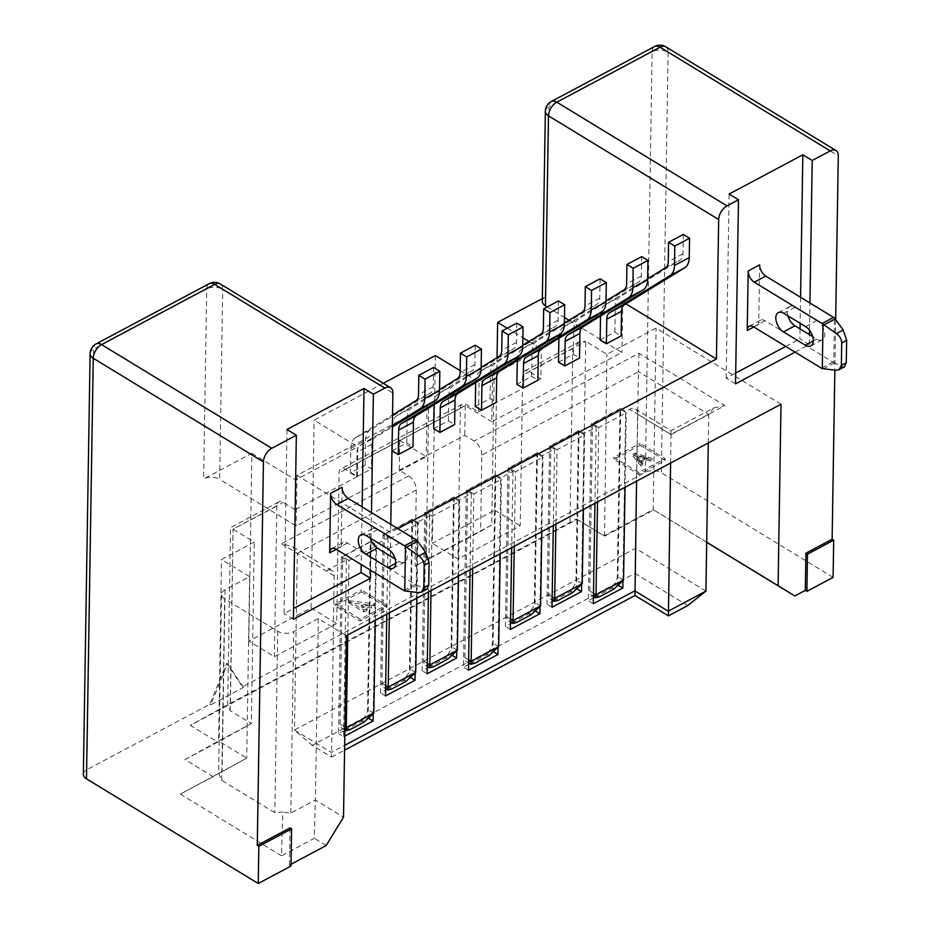 <?xml version="1.0" encoding="UTF-8"?>
<svg xmlns="http://www.w3.org/2000/svg" width="930" height="930" viewBox="0 0 930 930"><rect width="100%" height="100%" fill="white"/><g stroke="black" fill="none" stroke-linecap="round" stroke-linejoin="round"><path stroke-width="0.7" stroke-dasharray="4.65 3.49" d="M435.368 355.551L432.345 543.352L494.621 510.186L497.062 357.643M383.3 383.276L314.096 420.127L357.818 446.772L357.341 476.52L345.472 469.29A9.056 5.185 -118 0 0 341.101 468.732A9.056 5.185 -118 0 0 339.101 472.917L336.683 623.53L274.42 656.685L248.81 641.084L311.085 607.929L314.096 420.127M248.81 641.084L251.832 453.294L203.647 478.95A11.323 6.452 0.9 0 1 219.654 479.334L222.7 289.311L392.89 393.018M83.363 774.295A11.323 6.452 0.9 0 1 86.874 769.715L209.773 704.277L226.676 663.346L242.556 686.817L645.35 472.324A11.323 6.452 0.9 0 1 661.346 472.719L668.1 52.127L838.29 155.833M542.306 301.308A11.323 6.452 0.9 0 1 545.817 296.74L542.341 298.588M460.164 370.663L479.078 382.195L541.353 349.029L540.876 378.789L529.007 371.558A9.056 5.185 -118 0 0 524.636 371A9.056 5.185 -118 0 0 522.637 375.185L520.219 525.799L457.955 558.953L432.345 543.352M540.876 378.789L478.601 411.944L466.732 404.713A9.056 5.185 62 0 0 462.361 404.155A9.056 5.185 62 0 0 460.373 408.34L457.955 558.953M478.601 411.944L479.078 382.195M507.21 328.232L522.893 337.788M528.926 341.461L541.353 349.029M547.2 306.935L564.487 317.467M569.021 320.234L621.926 352.482L491.819 421.767L492.633 371.186L622.74 301.901L621.926 352.482M390.774 524.38L390.647 532.472L296.972 475.381L427.079 406.096L428.637 407.049L426.184 559.895L415.047 566.242L416.268 490.005A11.323 6.475 62 0 0 408.619 475.951L399.249 470.243L399.726 440.495L465.279 405.596L491.819 421.767M399.726 440.495L426.266 456.677L296.159 525.962L219.654 479.334M251.832 453.294L295.542 479.927L357.818 446.772M311.085 607.929L336.683 623.53M357.341 476.52L295.066 509.675L295.542 479.927M295.066 509.675L283.197 502.444A9.056 5.185 62 0 0 278.826 501.898A9.056 5.185 62 0 0 276.838 506.083L233.058 529.147L254.285 542.097L221.514 559.546L249.624 576.67L225.037 589.76A11.323 6.452 0.9 0 0 221.526 594.34A11.323 6.452 0.9 0 0 224.653 598.885L277.733 631.226A11.323 6.452 0.9 0 0 293.741 631.621L318.316 618.531L346.425 635.655M781.014 404.236L656.103 328.116L606.941 354.295L585.702 341.356L582.796 522.834L604.023 535.773L653.186 509.594L656.103 328.116M640.061 445.214L665.043 460.443L638.829 474.405L613.846 459.176L640.061 445.214L640.096 443.354L665.066 458.583L638.852 472.545L613.87 457.316L640.096 443.354M361.41 591.817L386.392 607.046L360.177 621.008L335.195 605.779L361.41 591.817L361.445 589.957L386.427 605.186L360.212 619.148L335.23 603.919L361.445 589.957M345.065 730.213L368.094 717.948L370.93 541.307L341.426 557.024L338.59 733.665L344.902 730.306M428.637 407.049L494.19 372.14L491.738 524.985L480.601 531.344L481.821 455.107L638.48 371.686L634.969 573.415L312.154 745.325L331.51 757.113L334.149 575.821A11.323 6.673 121.4 0 0 331.847 570.52A11.323 6.673 121.4 0 0 326.105 570.88L346.425 560.069L341.426 557.024M481.821 455.107A11.323 6.475 -118 0 0 474.161 441.053L464.791 435.345L399.249 470.243M594.805 597.223L617.834 584.958L620.67 408.317L625.658 411.362L629.598 409.27A11.323 6.673 -58.6 0 1 635.341 408.909A11.323 6.673 -58.6 0 1 637.643 414.21L636.562 481.159M620.67 408.317L591.166 424.034L588.33 600.675L593.421 597.955M553.478 600.792L576.507 588.539L579.041 430.485L584.04 433.531L596.165 427.079L591.166 424.034M579.041 430.485L549.549 446.191L547.003 604.244L552.095 601.536M511.86 622.961L534.878 610.696L537.424 452.654L542.411 455.7L554.547 449.237L549.549 446.191M537.424 452.654L507.92 468.36L505.385 626.402L510.477 623.693M469.941 663.718L492.958 651.453L495.795 474.812L500.793 477.857L512.918 471.405L507.92 468.36M495.795 474.812L466.302 490.529L463.466 667.17L468.546 664.45M428.614 667.287L451.631 655.034L454.177 496.98L459.164 500.026L471.301 493.574L466.302 490.529M454.177 496.98L424.673 512.686L422.139 670.739L427.23 668.031M386.985 689.456L410.014 677.191L412.548 519.149L419.105 523.485L417.651 522.137L429.672 515.731L424.673 512.686M417.651 522.137L419.105 523.485M412.548 519.149L383.055 534.855L380.51 692.897L385.601 690.188M370.93 541.307L375.918 544.352L388.054 537.9L383.055 534.855M390.588 538.331L384.346 534.518L411.874 519.858L418.128 523.671L390.588 538.331L389.403 612.777M432.218 516.162L425.975 512.36L453.503 497.701L459.746 501.502L432.218 516.162L431.02 590.608M515.464 471.836L509.222 468.023L536.75 453.363L542.992 457.176L515.464 471.836L514.267 546.282M557.082 449.667L550.839 445.865L578.367 431.206L584.621 435.007L557.082 449.667L555.896 524.113M598.711 427.498L592.468 423.696L619.996 409.037L626.239 412.839L598.711 427.498L597.513 501.956M473.835 493.993L467.592 490.191L495.12 475.532L501.375 479.334L473.835 493.993L472.649 568.451M348.971 560.488L342.728 556.686L370.256 542.027L376.499 545.829L348.971 560.488L347.774 634.946M221.526 594.34L218.655 773.19L221.735 780.351L274.827 812.704L282.79 812.064L281.511 855.774L314.294 838.314L315.41 800.009L343.507 817.133M318.316 618.531L315.41 800.009L290.823 813.099L282.79 812.064M281.511 855.774L180.339 794.115L246.706 758.148L218.597 741.024L251.379 723.563L254.285 542.097M249.624 576.67L246.706 758.148L213.109 776.666L185.012 759.543L218.597 741.024L221.514 559.546M213.109 776.666L180.339 794.115M833.094 577.379L661.346 472.719M243.486 687.386L227.618 663.915L210.715 704.847L243.486 687.386L242.556 686.817M210.715 704.847L209.773 704.277M291.009 866.051L289.451 865.098L291.044 864.249M326.151 845.544L314.294 838.314M185.012 759.543L217.783 742.082L190.301 725.342L227.676 704.731L576.495 518.987L577.042 519.393L190.301 725.342M577.042 519.393L604.523 536.145L653.685 509.966L706.695 542.271M290.044 827.909L289.451 865.098M370.547 570.206L371.024 540.191M371.058 538.598L371.465 512.616M397.808 528.659L390.647 532.472M795.092 352.121L809.263 344.577L809.426 334.614M809.495 330.231L809.925 303.006M835.663 319.595L834.849 370.152M809.263 344.577L799.893 338.869L800.056 328.906M800.567 297.298L800.149 323.291M735.525 383.846L726.156 378.138L735.688 373.058M785.722 346.413L799.893 338.869M726.156 378.138L729.108 194.056M759.659 264.864L758.694 324.361A9.056 5.185 62 0 1 760.682 320.176A9.056 5.185 62 0 1 765.065 320.734L832.85 362.037A9.056 5.185 -118 0 0 833.768 362.514L834.477 318.048M810.797 345.914L822.26 339.81A11.323 6.475 62 0 0 824.747 334.579A11.323 6.475 62 0 0 817.098 320.525L795.231 307.202A11.323 6.475 62 0 0 789.768 306.505A11.323 6.475 62 0 0 787.28 311.736A11.323 6.475 62 0 0 787.861 315.805M822.26 339.81A11.323 6.475 62 0 1 816.796 339.113L812.704 336.625M833.768 362.514L842.65 366.652L835.861 370.268M844.487 366.827L842.65 366.652M625.937 303.854L622.74 301.901M494.19 372.14L492.633 371.186M392.03 450.794L406.782 442.936L413.025 446.749M433.659 428.625L448.4 420.779L454.642 424.58M516.894 384.299L531.646 376.441L537.889 380.254M558.523 362.13L573.275 354.284L579.518 358.085M600.141 339.973L614.893 332.115L621.135 335.916M475.276 406.468L490.029 398.61L496.271 402.411M433.578 367.443L433.264 386.775A13.578 7.766 62 0 1 430.509 392.925L370.314 429.846L355.562 437.693A23.541 13.473 62 0 0 350.808 448.341L350.412 472.963L365.153 465.105L371.396 468.906L371.791 444.296A14.485 8.289 62 0 1 374.732 437.739L392.344 426.94M350.412 472.963L356.655 476.765L371.396 468.906M296.972 475.381L296.159 525.962M286.986 429.497L284.034 613.579L293.566 608.499M293.392 619.287L284.034 613.579M362.107 506.908L361.177 564.498M416.931 540.4L416.222 584.865A9.056 5.185 -118 0 1 415.303 584.389L347.518 543.074A9.056 5.185 62 0 0 343.147 542.527A9.056 5.185 62 0 0 341.159 546.712L342.112 487.215M370.314 538.145A11.323 6.475 62 0 1 369.733 534.087A11.323 6.475 62 0 1 372.221 528.856A11.323 6.475 62 0 1 377.696 529.542L399.551 542.864A11.323 6.475 62 0 1 407.212 556.919A11.323 6.475 62 0 1 404.724 562.15A11.323 6.475 62 0 1 399.249 561.464L395.157 558.965M416.222 584.865L425.103 589.004L418.314 592.619M426.94 589.178L425.103 589.004M90.117 353.702A11.323 6.452 -179.1 0 1 93.628 349.134L206.704 288.916L203.647 478.95M427.079 406.096L426.266 456.677M465.279 405.596L464.791 435.345M491.738 524.985L426.184 559.895M415.047 566.242L480.601 531.344M705.905 591.143L635.643 548.316L294.461 730.004L312.154 745.325M334.149 575.821L297.298 553.362L294.461 730.004L331.312 752.463L344.658 745.349M331.51 757.113L344.588 750.15M687.735 605.569L634.969 573.415M596.165 427.079L594.944 503.316M622.937 581.145L625.658 411.362M346.425 560.069L343.589 736.7L338.59 733.665M344.809 736.06L343.589 736.7M373.197 714.135L375.918 544.352M388.054 537.9L386.822 614.149M417.535 522.532L415.117 673.367M429.672 515.731L428.451 591.98M456.746 651.209L459.164 500.026M471.301 493.574L470.069 569.811M498.062 647.64L500.793 477.857M512.918 471.405L511.698 547.654M539.993 606.871L542.411 455.7M554.547 449.237L553.315 525.485M581.61 584.714L584.04 433.531M593.328 603.71L588.33 600.675M617.834 584.958L618.834 585.575M639.015 353.261L638.48 371.686L708.741 414.501L671.053 434.566C671.135 429.416 671.065 429.358 670.809 434.391L724.889 405.596L639.015 353.261L474.161 441.053M708.288 442.959L708.741 414.501L713.729 407.933L671.042 430.66L635.341 408.909M670.6 463.035L671.053 434.566C671.135 429.416 671.065 429.358 670.809 434.391L629.598 409.27M713.729 407.933L724.889 405.596M416.268 490.005L297.298 553.362L292.706 546.666L281.453 543.678L326.105 570.88M369.094 718.565L368.094 717.948M385.508 695.942L380.51 692.897M411.014 677.807L410.014 677.191M427.137 673.785L422.139 670.739M452.643 655.638L451.631 655.034M468.453 670.205L463.466 667.17M492.958 651.453L493.97 652.069M510.384 629.447L505.385 626.402M535.889 611.312L534.878 610.696M552.001 607.29L547.003 604.244M577.507 589.143L576.507 588.539M406.782 442.936L407.177 418.326A23.541 13.473 -118 0 1 411.944 407.677L397.191 415.536L439.53 389.565M397.191 415.536A23.541 13.473 62 0 0 392.425 426.184L392.414 426.893M475.195 345.274L474.881 364.618A13.578 7.766 62 0 1 472.138 370.756L411.944 407.677M448.4 420.779L448.795 396.168A23.541 13.473 -118 0 1 453.561 385.508L438.809 393.367L481.147 367.408M438.809 393.367A23.541 13.473 62 0 0 434.054 404.015L434.043 404.736M516.824 323.117L516.51 342.449A13.578 7.766 62 0 1 513.755 348.599L453.561 385.508M531.646 376.441L532.041 351.831A23.541 13.473 -118 0 1 536.808 341.182L522.056 349.041L564.394 323.07M522.056 349.041A23.541 13.473 62 0 0 517.301 359.689L517.289 360.398M600.071 278.779L599.757 298.123A13.578 7.766 62 0 1 597.002 304.261L536.808 341.182M573.275 354.284L573.671 329.673A23.541 13.473 -118 0 1 578.437 319.013L563.685 326.872L606.011 300.913M563.685 326.872A23.541 13.473 62 0 0 558.918 337.52L558.907 338.241M641.688 256.622L641.375 275.954A13.578 7.766 62 0 1 638.631 282.104L578.437 319.013M614.893 332.115L615.288 307.505A23.541 13.473 -118 0 1 620.054 296.856L605.302 304.703L647.64 278.744M605.302 304.703A23.541 13.473 62 0 0 600.536 315.351L600.524 316.072M683.317 234.453L683.004 253.785A13.578 7.766 62 0 1 680.249 259.935L620.054 296.856M490.029 398.61L490.424 374A23.541 13.473 -118 0 1 495.19 363.351L480.438 371.198L522.776 345.239M480.438 371.198A23.541 13.473 62 0 0 475.672 381.846L475.66 382.567M558.442 300.948L558.128 320.28A13.578 7.766 62 0 1 555.384 326.43L495.19 363.351M365.153 465.105L365.548 440.495A23.541 13.473 -118 0 1 370.314 429.846M392.367 425.742L359.98 445.598A14.485 8.289 -118 0 0 357.05 452.154L356.655 476.765M355.562 437.693L392.53 415.024M653.685 509.966L706.695 542.202M604.523 536.145L606.941 354.295M576.495 518.987L582.796 522.834M278.826 501.898L230.535 527.612L227.676 704.894L230.14 710.625L251.379 723.563L217.783 742.082M230.454 703.336L233.058 529.147L283.197 502.444M276.838 506.083L274.42 656.685M569.985 522.521L572.787 348.483L579.483 341.81L585.702 341.356L529.007 371.558M494.621 510.186L520.219 525.799M227.618 663.915L226.676 663.346M665.043 460.443L665.066 458.583M613.846 459.176L613.87 457.316M638.829 474.405L638.852 472.545M635.178 453.096L633.005 454.259L641.119 464.198L642.758 463.326L640.665 460.803L646.129 457.897L650.407 459.257L652.046 458.385L635.178 453.096L635.155 454.956L632.97 456.119L633.005 454.259M632.97 456.119L641.096 466.058L642.735 465.186L640.631 462.663L646.094 459.757L650.372 461.117L652.011 460.245L635.155 454.956M639.84 461.873L635.12 456.188L644.757 459.257L639.84 461.873L639.875 460.013L635.155 454.328L635.12 456.188M641.096 466.058L641.119 464.198M642.735 465.186L642.758 463.326M640.631 462.663L640.665 460.803M646.094 459.757L646.129 457.897M650.372 461.117L650.407 459.257M652.011 460.245L652.046 458.385M644.757 459.257L644.792 457.397L639.875 460.013M644.792 457.397L635.155 454.328M386.392 607.046L386.427 605.186M335.195 605.779L335.23 603.919M360.177 621.008L360.212 619.148M348.18 600.594L363.793 610.103L367.071 608.36L361.363 604.884L371.268 606.128L375.267 603.988L348.18 600.594L348.146 602.454L363.758 611.963L363.793 610.103M363.758 611.963L367.036 610.22L361.328 606.744L371.233 607.988L375.232 605.849L348.146 602.454M367.036 610.22L367.071 608.36M361.328 606.744L361.363 604.884M371.233 607.988L371.268 606.128M375.232 605.849L375.267 603.988M384.346 534.518L381.963 683.271A9.056 5.336 121.4 0 0 383.799 687.514A9.056 5.336 121.4 0 0 388.391 687.224L402.818 679.539A9.056 5.336 121.4 0 0 409.491 668.612L411.874 519.858M416.931 598.118L418.128 523.671M425.975 512.36L423.58 661.102A9.056 5.336 121.4 0 0 425.428 665.345A9.056 5.336 121.4 0 0 430.02 665.055L444.435 657.371A9.056 5.336 121.4 0 0 451.108 646.443L453.503 497.701M458.548 575.949L459.746 501.502M509.222 468.023L506.827 616.776A9.056 5.336 121.4 0 0 508.675 621.019A9.056 5.336 121.4 0 0 513.267 620.729L527.682 613.044A9.056 5.336 121.4 0 0 534.355 602.117L536.75 453.363M541.795 531.623L542.992 457.176M550.839 445.865L548.456 594.607A9.056 5.336 121.4 0 0 550.293 598.85A9.056 5.336 121.4 0 0 554.885 598.56L569.311 590.875A9.056 5.336 121.4 0 0 575.984 579.948L578.367 431.206M583.424 509.454L584.621 435.007M592.468 423.696L589.771 591.038A9.056 5.336 121.4 0 0 591.62 595.281A9.056 5.336 121.4 0 0 596.211 594.991L610.638 587.307A9.056 5.336 121.4 0 0 617.311 576.379L619.996 409.037M625.041 487.285L626.239 412.839M467.592 490.191L464.907 657.533A9.056 5.336 121.4 0 0 466.755 661.776A9.056 5.336 121.4 0 0 471.347 661.486L485.762 653.802A9.056 5.336 121.4 0 0 492.435 642.874L495.12 475.532M500.177 553.78L501.375 479.334M342.728 556.686L340.043 724.028A9.056 5.336 121.4 0 0 341.88 728.271A9.056 5.336 121.4 0 0 346.472 727.981L360.898 720.297A9.056 5.336 121.4 0 0 367.571 709.369L370.256 542.027M375.301 620.275L376.499 545.829M86.874 769.715L93.628 349.134A11.323 6.475 62 0 1 96.116 343.891M545.817 296.74L548.863 106.706L652.104 51.731L645.35 472.324M345.472 469.29L466.732 404.713M408.619 475.951L281.453 543.678M290.823 813.099L293.741 631.621M277.733 631.226L274.827 812.704M221.735 780.351L224.653 598.885M225.037 589.76L222.119 771.237M654.592 46.5A11.323 6.475 -118 0 0 652.104 51.731A11.323 6.452 -179.1 0 1 668.1 52.127A11.323 6.673 121.4 0 0 665.799 46.826M758.694 324.361L753.8 326.965M753.591 326.837L765.065 320.734M823.352 368.826L834.466 362.909M832.85 362.037L821.376 368.141M813.273 340.985L816.796 339.113M817.098 320.525L805.624 326.628M783.769 313.305L795.231 307.202M209.192 283.685A11.323 6.475 -118 0 0 206.704 288.916A11.323 6.452 -179.1 0 1 222.7 289.311A11.323 6.673 121.4 0 0 220.398 284.01M341.159 546.712L336.265 549.316M336.044 549.188L347.518 543.074M415.303 584.389L403.829 590.492M405.817 591.178L416.919 585.261M399.551 542.864L388.077 548.979M395.727 563.336L399.249 561.464M366.222 535.657L377.696 529.542M671.053 434.566L637.643 414.21M392.425 426.184L407.177 418.326M474.881 364.618L460.141 372.465M457.386 378.615L472.138 370.756M434.054 404.015L448.795 396.168M516.51 342.449L501.758 350.308M499.015 356.446L513.755 348.599M517.301 359.689L532.041 351.831M599.757 298.123L585.005 305.97M582.261 312.12L597.002 304.261M558.918 337.52L573.671 329.673M641.375 275.954L626.634 283.813M623.879 289.951L638.631 282.104M600.536 315.351L615.288 307.505M683.004 253.785L668.252 261.644M665.508 267.794L680.249 259.935M475.672 381.846L490.424 374M558.128 320.28L543.387 328.139M540.632 334.289L555.384 326.43M350.808 448.341L365.548 440.495M359.98 445.598L374.732 437.739M371.791 444.296L357.05 452.154M433.264 386.775L418.512 394.634M415.768 400.784L430.509 392.925M545.352 111.286A11.323 6.452 -179.1 0 1 548.863 106.706A11.323 6.475 62 0 1 551.351 101.475M230.14 710.625L233.058 529.147M572.787 348.483L522.637 375.185M460.373 408.34L339.101 472.917M381.963 683.271L385.683 685.538M415.733 672.413L409.491 668.612M402.818 679.539L405.933 681.446M391.518 689.118L388.391 687.224M423.58 661.102L427.3 663.369M457.362 650.256L451.108 646.443M444.435 657.371L447.563 659.277M433.136 666.961L430.02 665.055M506.827 616.776L510.547 619.043M540.609 605.918L534.355 602.117M527.682 613.044L530.809 614.951M516.383 622.623L513.267 620.729M548.456 594.607L552.176 596.874M582.226 583.761L575.984 579.948M569.311 590.875L572.427 592.782M558.012 600.466L554.885 598.56M589.771 591.038L593.491 593.305M623.553 580.181L617.311 576.379M610.638 587.307L613.754 589.213M599.338 596.886L596.211 594.991M464.907 657.533L468.627 659.8M498.678 646.676L492.435 642.874M485.762 653.802L488.889 655.708M474.463 663.381L471.347 661.486M340.043 724.028L344.96 727.028M373.814 713.171L367.571 709.369M360.898 720.297L364.014 722.203M349.599 729.876L346.472 727.981M749.22 326.291L760.682 320.176M778.294 312.62L789.768 306.505M343.147 542.527L331.673 548.63M404.724 562.15L393.25 568.265M372.221 528.856L360.747 534.959M331.847 570.52L292.706 546.666M579.483 341.787L524.636 371M462.361 404.155L341.101 468.732M385.625 688.63L383.799 687.514M427.254 666.461L425.428 665.345M510.5 622.135L508.675 621.019M552.118 599.966L550.293 598.85M593.445 596.397L591.62 595.281M468.581 662.892L466.755 661.776M344.902 730.12L341.88 728.271"/><path stroke-width="1.4" d="M460.164 370.663L435.368 355.551L383.3 383.276M542.341 298.588L497.631 322.396L507.21 328.232M497.062 357.643L497.631 322.396M522.893 337.788L528.926 341.461M809.925 303.006L812.216 160.495L830.246 150.904A11.323 6.673 -58.6 0 1 835.989 150.532L665.799 46.826A11.323 6.673 121.4 0 0 660.056 47.198L556.826 102.172A11.323 6.673 121.4 0 0 548.479 115.832A11.323 6.452 -179.1 0 1 545.352 111.286L542.306 301.308A11.323 6.452 0.9 0 0 545.422 305.854L547.2 306.935M564.487 317.467L569.021 320.234M706.695 542.271L794.825 595.979L778.096 585.714L781.014 404.236L346.425 635.655L343.507 817.133L326.151 845.544L291.044 864.249M833.687 540.191L833.094 577.379L806.88 591.341L805.31 590.387L805.915 553.199L807.473 554.152L833.687 540.191L832.129 539.237L805.915 553.199M371.465 512.616L373.372 394.192L384.846 388.089A11.323 6.673 -58.6 0 1 390.588 387.717L220.398 284.01A11.323 6.673 121.4 0 0 214.656 284.371L101.591 344.588A11.323 6.673 121.4 0 0 93.244 358.248A11.323 6.452 -179.1 0 1 90.117 353.714L83.363 774.295A11.323 6.452 0.9 0 0 86.49 778.84L258.238 883.5L258.831 846.312L257.273 845.358L263.434 461.954A11.323 6.673 -58.6 0 1 271.769 448.295L296.356 435.205L293.392 619.287L370.419 578.274L370.547 570.206M257.273 845.358L290.044 827.909L291.602 828.863L291.009 866.051L258.238 883.5M794.825 595.979L805.31 590.387M806.88 591.341L807.473 554.152M371.024 540.191L371.058 538.598M390.588 387.717A11.323 6.673 -58.6 0 1 392.89 393.018L390.774 524.38M545.352 111.286A11.323 11.323 0 0 1 551.351 101.475A11.323 6.475 62 0 1 556.826 102.172L727.004 205.879A11.323 6.673 -58.6 0 0 718.669 219.538L716.426 358.992L397.808 528.659M727.004 205.879L738.478 199.764L735.525 383.846L795.092 352.121M809.426 334.614L809.495 330.231M835.989 150.532A11.323 6.673 -58.6 0 1 838.29 155.833L835.663 319.595M834.849 370.152L832.129 539.237M812.216 160.495L802.846 154.787L800.567 297.298M738.478 199.764L729.108 194.056L802.846 154.787M800.149 323.291L800.056 328.906M735.688 373.058L785.722 346.413M823.004 324.163A9.056 5.185 62 0 0 822.085 323.524L754.311 282.209A9.056 5.185 -118 0 1 748.185 270.967L747.232 330.476A9.056 5.185 -118 0 1 749.22 326.291A9.056 5.185 -118 0 1 753.591 326.837L821.376 368.141A9.056 5.185 62 0 0 822.294 368.617L823.004 324.163L836.454 333.626L843.231 330.011L846.637 340.345L846.277 362.747L844.487 366.827M843.231 330.011L834.477 318.048A9.056 5.185 -118 0 0 833.559 317.409L765.774 276.105A9.056 5.185 62 0 1 759.659 264.864L748.185 270.967M787.861 315.805A11.323 6.475 62 0 0 794.941 325.791L812.704 336.625M805.322 345.216A11.323 6.475 -118 0 0 810.797 345.914A11.323 6.475 -118 0 0 813.285 340.682A11.323 6.475 -118 0 0 805.624 326.628L783.769 313.305A11.323 6.475 -118 0 0 778.294 312.62A11.323 6.475 -118 0 0 775.806 317.851A11.323 6.475 -118 0 0 783.467 331.905L805.322 345.216L813.273 340.985M822.294 368.617L835.861 370.268L838.976 369.768L841.359 365.362L841.72 342.961C841.604 339.299 839.848 336.183 836.454 333.626M716.426 358.992L625.937 303.854M392.414 426.893L392.03 450.794L398.273 454.596L413.025 446.749L413.42 422.139A14.485 8.289 62 0 1 416.349 415.582L476.544 378.661A22.634 12.95 -118 0 0 481.136 368.42L481.438 349.087L475.195 345.274L460.443 353.133L460.141 372.465A13.578 7.766 -118 0 1 457.386 378.615L439.53 389.565M434.043 404.736L433.659 428.625L439.902 432.438L454.642 424.58L455.037 399.97A14.485 8.289 62 0 1 457.978 393.413L518.173 356.504A22.634 12.95 -118 0 0 522.753 346.262L523.067 326.918L516.824 323.117L502.072 330.964L501.758 350.308A13.578 7.766 -118 0 1 499.015 356.446L481.147 367.408M517.289 360.398L516.894 384.299L523.148 388.101L537.889 380.254L538.284 355.644A14.485 8.289 62 0 1 541.225 349.087L601.419 312.166A22.634 12.95 -118 0 0 606 301.925L606.313 282.592L600.071 278.779L585.319 286.638L585.005 305.97A13.578 7.766 -118 0 1 582.261 312.12L564.394 323.07M558.907 338.241L558.523 362.13L564.766 365.943L579.518 358.085L579.913 333.475A14.485 8.289 62 0 1 582.843 326.918L643.037 289.997A22.634 12.95 -118 0 0 647.629 279.756L647.931 260.423L641.688 256.622L626.936 264.469L626.634 283.813A13.578 7.766 -118 0 1 623.879 289.951L606.011 300.913M600.524 316.072L600.141 339.973L606.395 343.775L621.135 335.916L621.531 311.306A14.485 8.289 62 0 1 624.472 304.749L684.666 267.84A22.634 12.95 -118 0 0 689.246 257.598L689.56 238.254L683.317 234.453L668.565 242.312L668.252 261.644A13.578 7.766 -118 0 1 665.508 267.794L647.64 278.744M475.66 382.567L475.276 406.468L481.519 410.27L496.271 402.411L496.667 377.801A14.485 8.289 62 0 1 499.596 371.244L559.79 334.335A22.634 12.95 -118 0 0 564.382 324.093L564.684 304.749L558.442 300.948L543.69 308.807L543.387 328.139A13.578 7.766 -118 0 1 540.632 334.289L522.776 345.239M373.372 394.192L364.002 388.484L286.986 429.497L296.356 435.205M293.566 608.499L361.049 572.566L361.177 564.498M364.002 388.484L362.107 506.908M329.685 552.815L330.638 493.319A9.056 5.185 -118 0 0 336.765 504.56L404.55 545.864A9.056 5.185 62 0 1 405.468 546.503L404.748 590.969A9.056 5.185 62 0 1 403.829 590.492L336.044 549.188A9.056 5.185 -118 0 0 331.673 548.63A9.056 5.185 -118 0 0 329.685 552.815L336.265 549.316M370.419 578.274L361.049 572.566M387.787 567.567L365.92 554.245A11.323 6.475 -118 0 1 358.271 540.191A11.323 6.475 -118 0 1 360.747 534.959A11.323 6.475 -118 0 1 366.222 535.657L388.077 548.979A11.323 6.475 -118 0 1 395.738 563.034A11.323 6.475 -118 0 1 393.25 568.265A11.323 6.475 -118 0 1 387.787 567.567L395.727 563.336M404.748 590.969L418.314 592.619L421.43 592.119L423.813 587.714L424.173 565.312C424.057 561.639 422.301 558.535 418.907 555.966L425.696 552.35L416.931 540.4A9.056 5.185 -118 0 0 416.024 539.76L348.239 498.457A9.056 5.185 62 0 1 342.112 487.215L330.638 493.319M395.157 558.965L377.394 548.142A11.323 6.475 62 0 1 370.314 538.145M405.468 546.503L418.907 555.966M425.696 552.35L429.09 562.685L428.73 585.086L426.94 589.178M258.831 846.312L291.602 828.863M344.588 750.15L634.992 595.502L636.562 481.159M708.288 442.959L705.905 591.143L687.735 605.569L668.414 615.869L634.992 595.502M344.658 745.349L634.806 590.852L668.217 611.208L705.905 591.143M594.944 503.316L593.328 603.71L622.821 588.004L622.937 581.145M373.197 714.135L373.081 720.994L344.809 736.06M386.822 614.149L385.508 695.942L415.013 680.237L411.014 677.807M415.117 673.367L415.013 680.237M428.451 591.98L427.137 673.785L456.63 658.068L456.746 651.209M470.069 569.811L468.453 670.205L497.957 654.499L498.062 647.64M511.698 547.654L510.384 629.447L539.877 613.742L539.993 606.871M553.315 525.485L552.001 607.29L581.506 591.573L581.61 584.714M593.421 597.955L594.805 597.223M618.834 585.575L622.821 588.004M668.414 615.869L670.6 463.035M373.081 720.994L369.094 718.565M385.601 690.188L386.985 689.456M427.23 668.031L428.614 667.287M456.63 658.068L452.643 655.638M468.546 664.45L469.941 663.718M493.97 652.069L497.957 654.499M510.477 623.693L511.86 622.961M539.877 613.742L535.889 611.312M552.095 601.536L553.478 600.792M581.506 591.573L577.507 589.143M460.443 353.133L466.697 356.934L466.383 376.278A22.634 12.95 62 0 1 461.803 386.52L401.609 423.429A14.485 8.289 -118 0 0 398.668 429.986L398.273 454.596M466.697 356.934L481.438 349.087M502.072 330.964L508.315 334.777L508.001 354.109A22.634 12.95 62 0 1 503.421 364.351L443.226 401.272A14.485 8.289 -118 0 0 440.297 407.817L439.902 432.438M508.315 334.777L523.067 326.918M585.319 286.638L591.561 290.439L591.248 309.783A22.634 12.95 62 0 1 586.667 320.025L526.473 356.934A14.485 8.289 -118 0 0 523.544 363.491L523.148 388.101M591.561 290.439L606.313 282.592M626.936 264.469L633.191 268.282L632.877 287.614A22.634 12.95 62 0 1 628.296 297.856L568.102 334.777A14.485 8.289 -118 0 0 565.161 341.322L564.766 365.943M633.191 268.282L647.931 260.423M668.565 242.312L674.808 246.113L674.494 265.445A22.634 12.95 62 0 1 669.914 275.687L609.72 312.608A14.485 8.289 -118 0 0 606.79 319.164L606.395 343.775M674.808 246.113L689.56 238.254M543.69 308.807L549.944 312.608L549.63 331.94A22.634 12.95 62 0 1 545.05 342.182L484.856 379.103A14.485 8.289 -118 0 0 481.914 385.659L481.519 410.27M549.944 312.608L564.684 304.749M392.344 426.94L434.926 400.83A22.634 12.95 -118 0 0 439.506 390.588L439.82 371.244L433.578 367.443L418.825 375.301L418.512 394.634A13.578 7.766 -118 0 1 415.768 400.784L392.53 415.024M418.825 375.301L425.068 379.103L424.754 398.435A22.634 12.95 62 0 1 420.174 408.677L392.367 425.742M425.068 379.103L439.82 371.244M778.096 585.714L706.695 542.202M389.403 612.777L388.205 687.072L415.733 672.413L416.931 598.118M385.683 685.538L388.205 687.072L387.833 689.967L391.518 689.118L405.933 681.446L415.733 672.413M431.02 590.608L429.823 664.915L457.362 650.256L458.548 575.949M427.3 663.369L429.823 664.915L429.462 667.81L433.136 666.961L447.563 659.277L457.362 650.256M514.267 546.282L513.069 620.577L540.609 605.918L541.795 531.623M510.547 619.043L513.069 620.577L512.709 623.472L516.383 622.623L530.809 614.951L540.609 605.918M555.896 524.113L554.699 598.42L582.226 583.761L583.424 509.454M552.176 596.874L554.699 598.42L554.327 601.315L558.012 600.466L572.427 592.782L582.226 583.761M597.513 501.956L596.025 594.851L623.553 580.181L625.041 487.285M593.491 593.305L596.025 594.851L595.653 597.734L599.338 596.886L613.754 589.213L623.553 580.181M472.649 568.451L471.15 661.346L498.678 646.676L500.177 553.78M468.627 659.8L471.15 661.346L470.789 664.229L474.463 663.381L488.889 655.708L498.678 646.676M347.774 634.946L346.286 727.841L373.814 713.171L375.301 620.275M344.96 727.028L346.286 727.841L345.914 730.724L349.599 729.876L364.014 722.203L373.814 713.171M830.246 150.904L660.056 47.198A11.323 6.475 -118 0 0 654.592 46.5L551.351 101.475M753.8 326.965L747.232 330.476M765.774 276.105L754.311 282.209M822.085 323.524L833.559 317.409M835.163 318.92L824.061 324.826M846.637 340.345L841.72 342.961M841.359 365.362L846.277 362.747M794.941 325.791L783.467 331.905M718.669 219.538L548.479 115.832L545.422 305.854M384.846 388.089L214.656 284.371A11.323 6.475 -118 0 0 209.192 283.685L96.116 343.891A11.323 6.475 62 0 1 101.591 344.588L271.769 448.295M348.239 498.457L336.765 504.56M423.813 587.714L428.73 585.086M429.09 562.685L424.173 565.312M417.628 541.26L406.526 547.177M404.55 545.864L416.024 539.76M377.394 548.142L365.92 554.245M263.434 461.954L93.244 358.248L86.49 778.84M401.609 423.429L416.349 415.582M413.42 422.139L398.668 429.986M476.544 378.661L461.803 386.52M466.383 376.278L481.136 368.42M443.226 401.272L457.978 393.413M455.037 399.97L440.297 407.817M518.173 356.504L503.421 364.351M508.001 354.109L522.753 346.262M526.473 356.934L541.225 349.087M538.284 355.644L523.544 363.491M601.419 312.166L586.667 320.025M591.248 309.783L606 301.925M568.102 334.777L582.843 326.918M579.913 333.475L565.161 341.322M643.037 289.997L628.296 297.856M632.877 287.614L647.629 279.756M609.72 312.608L624.472 304.749M621.531 311.306L606.79 319.164M684.666 267.84L669.914 275.687M674.494 265.445L689.246 257.598M484.856 379.103L499.596 371.244M496.667 377.801L481.914 385.659M559.79 334.335L545.05 342.182M549.63 331.94L564.382 324.093M434.926 400.83L420.174 408.677M424.754 398.435L439.506 390.588M844.684 366.722L839.186 369.652M427.137 589.062L421.639 591.992M96.116 343.891A11.323 11.323 0 0 0 90.117 353.749M220.398 284.01A11.323 11.323 0 0 0 209.192 283.685M665.799 46.826A11.323 11.323 0 0 0 654.592 46.5M387.833 689.967L385.625 688.63M429.462 667.81L427.254 666.461M512.709 623.472L510.5 622.135M554.327 601.315L552.118 599.966M595.653 597.734L593.445 596.397M470.789 664.229L468.581 662.892M345.914 730.724L344.902 730.12"/></g></svg>
